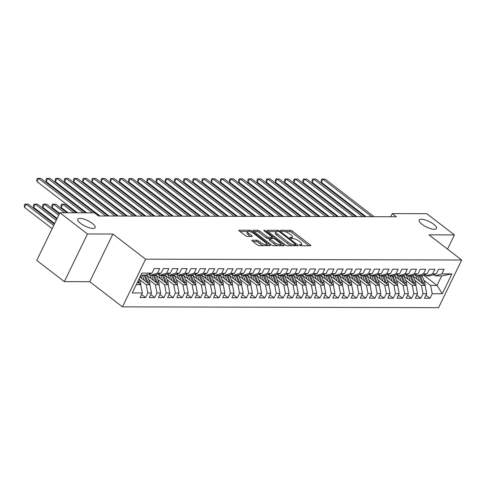 <?xml version="1.0" encoding="UTF-8"?>
<svg xmlns="http://www.w3.org/2000/svg" width="486" height="486" viewBox="0 0 486 486"><rect width="100%" height="100%" fill="white"/><g stroke="black" fill="none" stroke-linecap="round" stroke-linejoin="round"><path stroke-width="0.73" d="M299.546 245.199A1.039 0.328 25.9 0 0 300.877 245.74L310.445 245.764A1.482 0.468 25.9 0 0 310.773 245.643A1.482 0.468 25.9 0 0 310.341 244.999L292.286 231.105A1.482 0.468 25.9 0 0 290.385 230.334L280.817 230.309A1.039 0.328 25.9 0 0 280.586 230.394A1.039 0.328 25.9 0 0 280.89 230.844A1.039 0.328 25.9 0 0 282.22 231.391L283.46 231.391A4.739 1.494 25.9 0 1 289.553 233.869L291.053 235.024A4.739 1.494 25.9 0 1 292.438 237.089A4.739 1.494 25.9 0 1 291.381 237.49L290.148 237.484A1.039 0.328 25.9 0 0 289.917 237.569A1.039 0.328 25.9 0 0 290.215 238.025A1.039 0.328 25.9 0 0 291.551 238.565L292.791 238.565A4.739 1.494 25.9 0 1 298.878 241.044L300.384 242.204A4.739 1.494 25.9 0 1 301.763 244.264A4.739 1.494 25.9 0 1 300.713 244.665L299.473 244.658A1.039 0.328 25.9 0 0 299.242 244.75A1.039 0.328 25.9 0 0 299.546 245.199M92.304 223.408A9.659 3.05 25.9 0 0 83.471 218.973A9.659 3.05 25.9 0 0 77.742 219.174A9.659 3.05 25.9 0 0 80.561 223.378A9.659 3.05 25.9 0 0 89.394 227.806A9.659 3.05 25.9 0 0 95.116 227.606A9.659 3.05 25.9 0 0 92.304 223.408M433.737 224.295A9.659 3.05 25.9 0 0 424.904 219.86A9.659 3.05 25.9 0 0 419.175 220.061A9.659 3.05 25.9 0 0 421.994 224.265A9.659 3.05 25.9 0 0 430.827 228.699A9.659 3.05 25.9 0 0 436.55 228.499A9.659 3.05 25.9 0 0 433.737 224.295M252.185 240.193A1.482 0.468 25.9 0 0 251.857 240.315A1.482 0.468 25.9 0 0 252.289 240.965L257.355 244.859A1.482 0.468 25.9 0 0 259.257 245.63L269.882 245.661A1.482 0.468 25.9 0 0 270.21 245.533A1.482 0.468 25.9 0 0 269.779 244.889L251.724 231.002A1.482 0.468 25.9 0 0 249.822 230.23L239.197 230.2A1.482 0.468 25.9 0 0 238.863 230.328A1.482 0.468 25.9 0 0 239.3 230.972L245.418 235.674A1.482 0.468 25.9 0 0 247.319 236.451L251.87 236.463A1.482 0.468 25.9 0 0 252.198 236.336A1.482 0.468 25.9 0 0 251.766 235.692L248.729 233.359A3.961 1.251 25.9 0 1 247.574 231.634A3.961 1.251 25.9 0 1 249.925 231.555A3.961 1.251 25.9 0 1 253.546 233.371L265.435 242.514A3.961 1.251 25.9 0 1 266.589 244.239A3.961 1.251 25.9 0 1 264.238 244.324A3.961 1.251 25.9 0 1 260.618 242.502L258.637 240.977A1.482 0.468 25.9 0 0 256.73 240.206L252.185 240.193L251.961 240.655M87.474 233.973L64.334 281.625L89.746 281.692L112.886 234.033L87.474 233.973L59.881 212.746L94.466 212.832L98.555 215.978L396.321 216.756L392.232 213.609L390.714 216.738M112.886 234.033L145.587 259.19L461.7 260.016L438.56 307.668L122.448 306.848L145.587 259.19M447.521 249.105L454.41 234.926L428.998 234.86L461.7 260.016M454.41 234.926L426.817 213.7L392.232 213.609M285.355 244.932A1.482 0.468 25.9 0 0 287.262 245.703L297.882 245.734A1.482 0.468 25.9 0 0 298.216 245.606A1.482 0.468 25.9 0 0 297.784 244.962L279.729 231.075A1.482 0.468 25.9 0 0 277.822 230.303L267.197 230.273A1.482 0.468 25.9 0 0 266.869 230.4A1.482 0.468 25.9 0 0 267.3 231.044L285.355 244.932M283.885 245.697L273.26 245.667A1.482 0.468 25.9 0 1 271.352 244.895L253.297 231.008A1.482 0.468 25.9 0 1 252.866 230.364A1.482 0.468 25.9 0 1 253.194 230.236L257.744 230.249A1.482 0.468 25.9 0 1 259.646 231.02L266.972 236.658A1.482 0.468 25.9 0 0 268.873 237.429L271.887 237.435A1.482 0.468 25.9 0 0 272.221 237.314A1.482 0.468 25.9 0 0 271.789 236.67L264.165 230.801A1.039 0.328 25.9 0 1 263.862 230.352A1.039 0.328 25.9 0 1 264.475 230.334A1.039 0.328 25.9 0 1 265.423 230.807L283.781 244.926A1.482 0.468 25.9 0 1 284.213 245.57A1.482 0.468 25.9 0 1 283.885 245.697M423.434 274.985L437.029 285.446L441.659 275.914L451.919 273.916L441.829 273.891L444.046 269.317L438.542 269.305L436.325 273.879L432.655 273.867L434.873 269.293L429.369 269.28L427.151 273.855L423.482 273.843L425.7 269.268L420.196 269.256L417.978 273.831L414.309 273.818L416.526 269.244L411.022 269.232L408.805 273.806L405.136 273.794L407.353 269.226L401.849 269.208L399.632 273.782L395.962 273.77L398.18 269.201L392.676 269.183L390.458 273.758L386.789 273.746L389.007 269.177L383.503 269.159L381.285 273.733L377.616 273.721L379.833 269.153L374.329 269.135L372.112 273.709L368.443 273.697L370.66 269.129L365.156 269.11L362.939 273.685L359.269 273.679L361.487 269.104L355.983 269.092L353.765 273.661L350.096 273.654L352.314 269.08L346.81 269.068L344.592 273.636L340.923 273.63L343.14 269.056L337.636 269.044L335.419 273.612L331.75 273.606L333.967 269.031L328.463 269.019L326.246 273.588L322.576 273.582L324.794 269.007L319.29 268.995L317.072 273.563L313.403 273.557L315.621 268.983L310.117 268.971L307.899 273.545L304.224 273.533L306.447 268.958L300.943 268.946L298.72 273.521L295.051 273.509L297.274 268.934L291.77 268.922L289.547 273.497L285.877 273.484L288.101 268.91L282.597 268.898L280.373 273.472L276.704 273.46L278.928 268.892L273.424 268.873L271.2 273.448L267.531 273.436L269.754 268.867L264.25 268.849L262.027 273.424L258.358 273.411L260.581 268.843L255.077 268.825L252.854 273.399L249.184 273.387L251.408 268.819L245.904 268.801L243.68 273.375L240.011 273.363L242.235 268.794L236.731 268.776L234.507 273.351L230.838 273.345L233.061 268.77L227.557 268.758L225.334 273.326L221.665 273.32L223.888 268.746L218.384 268.734L216.161 273.302L212.491 273.296L214.715 268.722L209.211 268.709L206.987 273.278L203.318 273.272L205.542 268.697L200.038 268.685L197.814 273.254L194.145 273.247L196.368 268.673L190.864 268.661L188.641 273.229L184.972 273.223L187.195 268.649L181.691 268.637L179.468 273.211L175.798 273.199L178.022 268.624L172.518 268.612L170.294 273.187L166.625 273.175L168.849 268.6L163.345 268.588L161.121 273.162L157.452 273.15L159.675 268.576L154.171 268.564L151.948 273.138L145.357 275.143L140.873 275.131M451.919 273.916L442.284 293.751L432.194 293.726L430.608 285.428L423.847 280.228M425.961 295.209L429.976 298.301L432.194 293.726M429.976 298.301L424.472 298.283L426.69 293.714L423.02 293.702L421.435 285.404L414.673 280.203M416.788 295.19L420.803 298.276L423.02 293.702M420.803 298.276L415.299 298.258L417.517 293.69L413.847 293.678L412.262 285.379L405.5 280.179M407.614 295.166L411.63 298.252L413.847 293.678M411.63 298.252L406.126 298.234L408.343 293.666L404.674 293.653L403.088 285.355L396.327 280.155M398.441 295.142L402.457 298.228L404.674 293.653M402.457 298.228L396.953 298.21L399.17 293.641L395.501 293.629L393.915 285.337L387.154 280.13M389.268 295.117L393.283 298.204L395.501 293.629M393.283 298.204L387.779 298.185L389.997 293.617L386.327 293.605L384.742 285.312L377.98 280.106M380.095 295.093L384.11 298.179L386.327 293.605M384.11 298.179L378.606 298.167L380.824 293.593L377.154 293.58L375.569 285.288L368.807 280.082M370.921 295.069L374.937 298.155L377.154 293.58M374.937 298.155L369.433 298.143L371.65 293.568L367.981 293.556L366.395 285.264L359.634 280.058M361.748 295.045L365.764 298.131L367.981 293.556M365.764 298.131L360.26 298.118L362.477 293.544L358.808 293.532L357.222 285.239L350.461 280.033M352.575 295.02L356.59 298.106L358.808 293.532M356.59 298.106L351.086 298.094L353.304 293.52L349.634 293.514L348.049 285.215L341.287 280.009M343.402 294.996L347.417 298.082L349.634 293.514M347.417 298.082L341.913 298.07L344.131 293.495L340.461 293.489L338.876 285.191L332.114 279.991M334.228 294.972L338.244 298.058L340.461 293.489M338.244 298.058L332.74 298.046L334.957 293.471L331.288 293.465L329.702 285.167L322.941 279.966M325.055 294.947L329.071 298.033L331.288 293.465M329.071 298.033L323.567 298.021L325.784 293.447L322.115 293.441L320.529 285.142L313.768 279.942M315.882 294.923L319.897 298.009L322.115 293.441M319.897 298.009L314.393 297.997L316.611 293.423L312.941 293.416L311.356 285.118L304.594 279.918M306.709 294.899L310.724 297.985L312.941 293.416M310.724 297.985L305.22 297.973L307.438 293.398L303.768 293.392L302.183 285.094L295.421 279.893M297.535 294.874L301.551 297.967L303.768 293.392M301.551 297.967L296.047 297.948L298.264 293.38L294.595 293.368L293.009 285.069L286.248 279.869M288.362 294.856L292.378 297.942L294.595 293.368M292.378 297.942L286.874 297.924L289.091 293.356L285.422 293.344L283.836 285.045L277.075 279.845M279.189 294.832L283.204 297.918L285.422 293.344M283.204 297.918L277.7 297.9L279.918 293.331L276.248 293.319L274.663 285.021L267.901 279.821M270.016 294.808L274.031 297.894L276.248 293.319M274.031 297.894L268.527 297.875L270.745 293.307L267.075 293.295L265.49 285.003L258.728 279.796M260.842 294.783L264.858 297.869L267.075 293.295M264.858 297.869L259.354 297.851L261.571 293.283L257.902 293.271L256.316 284.978L249.555 279.772M251.669 294.759L255.685 297.845L257.902 293.271M255.685 297.845L250.181 297.833L252.398 293.258L248.729 293.246L247.143 284.954L240.382 279.748M242.496 294.735L246.511 297.821L248.729 293.246M246.511 297.821L241.007 297.809L243.225 293.234L239.555 293.222L237.97 284.93L231.208 279.723M233.323 294.71L237.332 297.797L239.555 293.222M237.332 297.797L231.828 297.784L234.052 293.21L230.382 293.198L228.797 284.905L222.035 279.699M224.149 294.686L228.159 297.772L230.382 293.198M228.159 297.772L222.655 297.76L224.878 293.186L221.209 293.18L219.623 284.881L212.862 279.675M214.976 294.662L218.986 297.748L221.209 293.18M218.986 297.748L213.482 297.736L215.705 293.161L212.036 293.155L210.45 284.857L203.689 279.657M205.803 294.638L209.812 297.724L212.036 293.155M209.812 297.724L204.308 297.711L206.532 293.137L202.862 293.131L201.277 284.832L194.515 279.632M196.63 294.613L200.639 297.699L202.862 293.131M200.639 297.699L195.135 297.687L197.359 293.113L193.689 293.107L192.104 284.808L185.342 279.608M187.456 294.589L191.466 297.675L193.689 293.107M191.466 297.675L185.962 297.663L188.185 293.088L184.516 293.082L182.93 284.784L176.169 279.584M178.283 294.565L182.293 297.651L184.516 293.082M182.293 297.651L176.789 297.639L179.012 293.064L175.343 293.058L173.757 284.76L166.99 279.559M169.11 294.54L173.119 297.632L175.343 293.058M173.119 297.632L167.615 297.614L169.839 293.046L166.169 293.034L164.584 284.735L157.816 279.535M159.937 294.522L163.946 297.608L166.169 293.034M163.946 297.608L158.442 297.59L160.666 293.022L156.996 293.009L155.411 284.711L148.643 279.511M150.763 294.498L154.773 297.584L156.996 293.009M154.773 297.584L149.269 297.566L151.492 292.997L147.823 292.985L146.237 284.687L139.47 279.486M141.59 294.473L145.6 297.56L147.823 292.985M145.6 297.56L140.096 297.541L142.319 292.973L132.228 292.943L141.857 273.108L151.948 273.138M149.287 273.946L150.867 275.161L154.536 275.167L161.121 273.162M157.452 273.15L150.867 275.161M136.25 284.662L140.733 284.675L137.465 282.159M142.319 292.973L140.733 284.675M158.46 273.97L160.04 275.179L163.709 275.191L170.294 273.187M166.625 273.175L160.04 275.179M146.237 284.687L149.907 284.699L139.95 277.038M151.492 292.997L149.907 284.699M167.634 273.995L169.213 275.204L172.882 275.216L179.468 273.211M175.798 273.199L169.213 275.204M155.411 284.711L159.08 284.723L147.161 275.556M160.666 293.022L159.08 284.723M176.807 274.019L178.386 275.228L182.056 275.24L188.641 273.229M184.972 273.223L178.386 275.228M164.584 284.735L168.253 284.747L156.334 275.58M169.839 293.046L168.253 284.747M185.98 274.043L187.56 275.252L191.229 275.264L197.814 273.254M194.145 273.247L187.56 275.252M173.757 284.76L177.426 284.772L165.507 275.605M179.012 293.064L177.426 284.772M195.153 274.068L196.733 275.276L200.402 275.289L206.987 273.278M203.318 273.272L196.733 275.276M182.93 284.784L186.6 284.796L174.681 275.629M188.185 293.088L186.6 284.796M204.327 274.092L205.906 275.301L209.575 275.313L216.161 273.302M212.491 273.296L205.906 275.301M192.104 284.808L195.773 284.82L183.86 275.653M197.359 293.113L195.773 284.82M213.5 274.116L215.079 275.325L218.749 275.337L225.334 273.326M221.665 273.32L215.079 275.325M201.277 284.832L204.946 284.845L193.033 275.677M206.532 293.137L204.946 284.845M222.673 274.14L224.253 275.349L227.922 275.362L234.507 273.351M230.838 273.345L224.253 275.349M210.45 284.857L214.119 284.869L202.206 275.702M215.705 293.161L214.119 284.869M231.846 274.159L233.426 275.374L237.095 275.38L243.68 273.375M240.011 273.363L233.426 275.374M219.623 284.881L223.293 284.887L211.38 275.726M224.878 293.186L223.293 284.887M241.026 274.183L242.599 275.398L246.268 275.404L252.854 273.399M249.184 273.387L242.599 275.398M228.797 284.905L232.466 284.911L220.553 275.75M234.052 293.21L232.466 284.911M250.199 274.207L251.772 275.422L255.442 275.428L262.027 273.424M258.358 273.411L251.772 275.422M237.97 284.93L241.639 284.936L229.726 275.775M243.225 293.234L241.639 284.936M259.372 274.232L260.946 275.447L264.615 275.453L271.2 273.448M267.531 273.436L260.946 275.447M247.143 284.954L250.812 284.96L238.899 275.793M252.398 293.258L250.812 284.96M268.545 274.256L270.119 275.471L273.788 275.477L280.373 273.472M276.704 273.46L270.119 275.471M256.316 284.978L259.986 284.984L248.073 275.817M261.571 293.283L259.986 284.984M277.719 274.28L279.292 275.495L282.961 275.501L289.547 273.497M285.877 273.484L279.292 275.495M265.49 285.003L269.159 285.009L257.246 275.841M270.745 293.307L269.159 285.009M286.892 274.304L288.465 275.513L292.135 275.526L298.72 273.521M295.051 273.509L288.465 275.513M274.663 285.021L278.332 285.033L266.419 275.866M279.918 293.331L278.332 285.033M296.065 274.329L297.639 275.538L301.308 275.55L307.899 273.545M304.224 273.533L297.639 275.538M283.836 285.045L287.505 285.057L275.592 275.89M289.091 293.356L287.505 285.057M305.238 274.353L306.812 275.562L310.481 275.574L317.072 273.563M313.403 273.557L306.812 275.562M293.009 285.069L296.679 285.082L284.766 275.914M298.264 293.38L296.679 285.082M314.412 274.377L315.985 275.586L319.654 275.598L326.246 273.588M322.576 273.582L315.985 275.586M302.183 285.094L305.852 285.106L293.939 275.939M307.438 293.398L305.852 285.106M323.585 274.402L325.158 275.611L328.828 275.623L335.419 273.612M331.75 273.606L325.158 275.611M311.356 285.118L315.025 285.13L303.112 275.963M316.611 293.423L315.025 285.13M332.758 274.426L334.332 275.635L338.001 275.647L344.592 273.636M340.923 273.63L334.332 275.635M320.529 285.142L324.198 285.154L312.285 275.987M325.784 293.447L324.198 285.154M341.931 274.45L343.505 275.659L347.174 275.671L353.765 273.661M350.096 273.654L343.505 275.659M329.702 285.167L333.372 285.179L321.459 276.012M334.957 293.471L333.372 285.179M351.105 274.475L352.678 275.684L356.347 275.696L362.939 273.685M359.269 273.679L352.678 275.684M338.876 285.191L342.545 285.203L330.632 276.036M344.131 293.495L342.545 285.203M360.278 274.499L361.851 275.708L365.521 275.714L372.112 273.709M368.443 273.697L361.851 275.708M348.049 285.215L351.718 285.221L339.805 276.06M353.304 293.52L351.718 285.221M369.451 274.517L371.025 275.732L374.694 275.738L381.285 273.733M377.616 273.721L371.025 275.732M357.222 285.239L360.891 285.246L348.978 276.084M362.477 293.544L360.891 285.246M378.624 274.541L380.198 275.756L383.867 275.762L390.458 273.758M386.789 273.746L380.198 275.756M366.395 285.264L370.065 285.27L358.152 276.109M371.65 293.568L370.065 285.27M387.798 274.566L389.371 275.781L393.04 275.787L399.632 273.782M395.962 273.77L389.371 275.781M375.569 285.288L379.238 285.294L367.325 276.127M380.824 293.593L379.238 285.294M396.971 274.59L398.544 275.805L402.214 275.811L408.805 273.806M405.136 273.794L398.544 275.805M384.742 285.312L388.411 285.318L376.498 276.151M389.997 293.617L388.411 285.318M406.144 274.614L407.718 275.829L411.387 275.835L417.978 273.831M414.309 273.818L407.718 275.829M393.915 285.337L397.584 285.343L385.671 276.176M399.17 293.641L397.584 285.343M415.317 274.639L416.891 275.848L420.56 275.86L427.151 273.855M423.482 273.843L416.891 275.848M403.088 285.355L406.758 285.367L394.845 276.2M408.343 293.666L406.758 285.367M424.491 274.663L426.064 275.872L429.733 275.884L436.325 273.879M432.655 273.867L426.064 275.872M412.262 285.379L415.931 285.391L404.018 276.224M417.517 293.69L415.931 285.391M433.664 274.687L435.237 275.896L441.659 275.914M441.829 273.891L435.237 275.896M421.435 285.404L425.104 285.416L413.191 276.248M426.69 293.714L425.104 285.416M59.881 212.746L36.742 260.399L64.334 281.625M89.746 281.692L122.448 306.848M430.608 285.428L437.029 285.446L442.284 293.751M300.98 245.74A4.739 1.494 25.9 0 0 301.138 245.552L301.763 244.264M291.655 238.565A4.739 1.494 25.9 0 0 291.813 238.377L292.438 237.089M309.041 245.764L291.661 232.393A1.482 0.468 25.9 0 0 289.759 231.622L284.911 231.609M276.036 231.585L267.98 231.567M296.478 245.728L295.512 244.987M295.488 244.652A1.039 0.328 25.9 0 0 295.719 244.561A1.039 0.328 25.9 0 0 295.415 244.112L279.572 231.919A1.039 0.328 25.9 0 0 278.235 231.379L276.929 231.372A4.739 1.494 25.9 0 0 275.878 231.773A4.739 1.494 25.9 0 0 277.263 233.839L288.095 242.168A4.739 1.494 25.9 0 0 294.182 244.646L295.488 244.652L294.966 245.728M275.878 231.773L275.252 233.061A4.739 1.494 25.9 0 0 276.637 235.127L277.263 233.839M292.11 245.716A4.739 1.494 25.9 0 1 287.469 243.456L276.637 235.127M253.978 231.53L257.118 231.536L257.744 230.249M269.906 238.723L268.248 238.717A1.482 0.468 25.9 0 1 266.346 237.946L259.02 232.308A1.482 0.468 25.9 0 0 257.118 231.536M272.045 237.672L273.15 238.517M280.55 244.215L282.475 245.691M274.566 242.502A3.961 1.251 25.9 0 0 278.192 244.318A3.961 1.251 25.9 0 0 280.544 244.239A3.961 1.251 25.9 0 0 279.383 242.514L275.197 239.294A1.482 0.468 25.9 0 0 273.296 238.517L270.277 238.511A1.482 0.468 25.9 0 0 269.949 238.632A1.482 0.468 25.9 0 0 270.38 239.276L274.566 242.502L273.94 243.79A3.961 1.251 25.9 0 0 277.834 245.679M279.778 245.685A3.961 1.251 25.9 0 0 279.918 245.527L280.544 244.239M269.949 238.632L269.323 239.92A1.482 0.468 25.9 0 0 269.754 240.564L270.38 239.276M273.94 243.79L269.754 240.564M263.74 245.643A3.961 1.251 25.9 0 1 259.992 243.79L258.011 242.265A1.482 0.468 25.9 0 0 256.104 241.493L252.969 241.487M265.872 245.649A3.961 1.251 25.9 0 0 265.964 245.527L266.589 244.239M247.574 231.634L246.949 232.922A3.961 1.251 25.9 0 0 248.103 234.647L248.729 233.359M250.46 236.457L248.103 234.647M247.666 231.512L239.975 231.494M268.472 245.655L266.601 244.215M425.037 285.361A3.997 3.177 -89.9 0 0 424.813 282.797L422.31 276.133A11.543 9.167 -89.9 0 0 422.018 275.416M419.631 281.206L417.723 276.121A11.543 9.167 -89.9 0 0 417.62 275.854M417.207 279.341L416.314 276.959A9.58 7.606 -89.9 0 0 415.129 274.693M423.355 284.067A3.997 3.177 -89.9 0 0 423.069 282.791L420.566 276.127A11.543 9.167 -89.9 0 0 420.463 275.86M308.92 207.947L319.831 216.556M419.363 275.86A11.543 9.167 90.1 0 1 419.467 276.121L421.97 282.785A3.997 3.177 90.1 0 1 422.061 283.077M371.747 216.689L322.917 179.121L325.213 179.127L374.044 216.695M365.982 216.677L321.355 182.341L322.917 179.121L321.811 179.073L325.213 179.127M321.355 182.341L321.185 180.361L321.811 179.073M415.864 285.337A3.997 3.177 -89.9 0 0 415.639 282.773L413.136 276.109A11.543 9.167 -89.9 0 0 412.845 275.392M410.457 281.181L408.55 276.097A11.543 9.167 -89.9 0 0 408.447 275.829M408.033 279.316L407.14 276.935A9.58 7.606 -89.9 0 0 405.956 274.669M414.181 284.043A3.997 3.177 -89.9 0 0 413.896 282.767L411.393 276.103A11.543 9.167 -89.9 0 0 411.29 275.835M299.747 207.923L310.657 216.531M410.19 275.835A11.543 9.167 90.1 0 1 410.293 276.097L412.79 282.761A3.997 3.177 90.1 0 1 412.887 283.052M406.691 285.318A3.997 3.177 -89.9 0 0 406.466 282.749L403.963 276.084A11.543 9.167 -89.9 0 0 403.672 275.368M401.284 281.157L399.377 276.072A11.543 9.167 -89.9 0 0 399.273 275.805M398.86 279.292L397.967 276.911A9.58 7.606 -89.9 0 0 396.783 274.651M405.008 284.018A3.997 3.177 -89.9 0 0 404.723 282.743L402.22 276.078A11.543 9.167 -89.9 0 0 402.116 275.811M290.573 207.899L301.484 216.507M401.017 275.811A11.543 9.167 90.1 0 1 401.12 276.072L403.617 282.743A3.997 3.177 90.1 0 1 403.714 283.028M362.574 216.665L313.743 179.103L316.04 179.103L364.871 216.671M356.809 216.653L312.182 182.323L313.743 179.103L312.638 179.048L316.04 179.103M312.182 182.323L312.012 180.336L312.638 179.048M353.401 216.641L304.57 179.079L306.866 179.085L355.697 216.647M347.636 216.628L303.009 182.299L304.57 179.079L303.464 179.024L306.866 179.085M303.009 182.299L302.839 180.312L303.464 179.024M397.518 285.294A3.997 3.177 -89.9 0 0 397.293 282.724L394.79 276.06A11.543 9.167 -89.9 0 0 394.498 275.343M392.111 281.133L390.203 276.048A11.543 9.167 -89.9 0 0 390.1 275.781M389.687 279.268L388.794 276.886A9.58 7.606 -89.9 0 0 387.609 274.626M395.835 283.994A3.997 3.177 -89.9 0 0 395.549 282.718L393.046 276.054A11.543 9.167 -89.9 0 0 392.943 275.787M281.4 207.874L292.311 216.483M391.844 275.787A11.543 9.167 90.1 0 1 391.947 276.054L394.444 282.718A3.997 3.177 90.1 0 1 394.541 283.004M388.344 285.27A3.997 3.177 -89.9 0 0 388.12 282.7L385.617 276.036A11.543 9.167 -89.9 0 0 385.325 275.319M382.938 281.108L381.03 276.024A11.543 9.167 -89.9 0 0 380.927 275.756M380.514 279.243L379.621 276.862A9.58 7.606 -89.9 0 0 378.436 274.602M386.662 283.97A3.997 3.177 -89.9 0 0 386.376 282.694L383.873 276.03A11.543 9.167 -89.9 0 0 383.77 275.762M272.227 207.85L283.138 216.458M382.67 275.762A11.543 9.167 90.1 0 1 382.774 276.03L385.27 282.694A3.997 3.177 90.1 0 1 385.368 282.98M344.228 216.616L295.397 179.055L297.693 179.061L346.524 216.622M338.463 216.604L293.836 182.274L295.397 179.055L294.291 179L297.693 179.061M293.836 182.274L293.666 180.288L294.291 179M335.054 216.592L286.224 179.03L288.52 179.036L337.351 216.598M329.289 216.58L284.662 182.25L286.224 179.03L285.118 178.976L288.52 179.036M284.662 182.25L284.492 180.263L285.118 178.976M379.171 285.246A3.997 3.177 -89.9 0 0 378.946 282.676L376.443 276.012A11.543 9.167 -89.9 0 0 376.152 275.295M373.764 281.084L371.857 275.999A11.543 9.167 -89.9 0 0 371.754 275.732M371.34 279.219L370.447 276.838A9.58 7.606 -89.9 0 0 369.263 274.578M377.488 283.945A3.997 3.177 -89.9 0 0 377.203 282.67L374.7 276.005A11.543 9.167 -89.9 0 0 374.597 275.738M263.054 207.826L273.964 216.434M373.497 275.738A11.543 9.167 90.1 0 1 373.6 276.005L376.097 282.67A3.997 3.177 90.1 0 1 376.194 282.955M325.881 216.568L277.05 179.006L279.347 179.012L328.178 216.574M320.116 216.556L275.489 182.226L277.05 179.006L275.939 178.951L279.347 179.012M275.489 182.226L275.319 180.239L275.939 178.951M369.998 285.221A3.997 3.177 -89.9 0 0 369.767 282.652L367.27 275.987A11.543 9.167 -89.9 0 0 366.979 275.27M364.591 281.06L362.684 275.975A11.543 9.167 -89.9 0 0 362.58 275.708M362.167 279.195L361.274 276.813A9.58 7.606 -89.9 0 0 360.09 274.554M368.315 283.921A3.997 3.177 -89.9 0 0 368.03 282.645L365.527 275.981A11.543 9.167 -89.9 0 0 365.423 275.714M253.88 207.801L264.791 216.41M364.324 275.714A11.543 9.167 90.1 0 1 364.427 275.981L366.924 282.645A3.997 3.177 90.1 0 1 367.021 282.931M316.708 216.549L267.877 178.982L270.173 178.988L319.004 216.556M310.943 216.531L266.316 182.201L267.877 178.982L266.765 178.927L270.173 178.988M266.316 182.201L266.146 180.215L266.765 178.927M360.825 285.197A3.997 3.177 -89.9 0 0 360.594 282.627L358.097 275.963A11.543 9.167 -89.9 0 0 357.805 275.246M355.418 281.036L353.51 275.951A11.543 9.167 -89.9 0 0 353.407 275.684M352.994 279.171L352.101 276.789A9.58 7.606 -89.9 0 0 350.916 274.529M359.142 283.897A3.997 3.177 -89.9 0 0 358.856 282.621L356.353 275.957A11.543 9.167 -89.9 0 0 356.25 275.696M244.707 207.777L255.618 216.385M355.151 275.69A11.543 9.167 90.1 0 1 355.254 275.957L357.751 282.621A3.997 3.177 90.1 0 1 357.848 282.907M307.535 216.525L258.704 178.957L261 178.963L309.831 216.531M301.77 216.507L257.143 182.177L258.704 178.957L257.592 178.903L261 178.963M257.143 182.177L256.966 180.191L257.592 178.903M351.651 285.173A3.997 3.177 -89.9 0 0 351.421 282.603L348.924 275.939A11.543 9.167 -89.9 0 0 348.632 275.228M346.245 281.011L344.337 275.927A11.543 9.167 -89.9 0 0 344.234 275.659M343.821 279.146L342.928 276.765A9.58 7.606 -89.9 0 0 341.743 274.505M349.963 283.873A3.997 3.177 -89.9 0 0 349.683 282.597L347.18 275.933A11.543 9.167 -89.9 0 0 347.077 275.671M235.534 207.753L246.445 216.361M345.977 275.665A11.543 9.167 90.1 0 1 346.081 275.933L348.577 282.597A3.997 3.177 90.1 0 1 348.675 282.882M298.361 216.501L249.531 178.933L251.827 178.939L300.658 216.507M292.596 216.483L247.969 182.153L249.531 178.933L248.419 178.878L251.827 178.939M247.969 182.153L247.793 180.166L248.419 178.878M342.478 285.148A3.997 3.177 -89.9 0 0 342.247 282.579L339.75 275.914A11.543 9.167 -89.9 0 0 339.459 275.204M337.071 280.987L335.164 275.902A11.543 9.167 -89.9 0 0 335.061 275.635M334.647 279.128L333.754 276.741A9.58 7.606 -89.9 0 0 332.57 274.481M340.789 283.848A3.997 3.177 -89.9 0 0 340.51 282.579L338.007 275.908A11.543 9.167 -89.9 0 0 337.904 275.647M226.361 207.729L237.271 216.343M336.804 275.641A11.543 9.167 90.1 0 1 336.907 275.908L339.404 282.573A3.997 3.177 90.1 0 1 339.501 282.858M289.188 216.477L240.357 178.909L242.654 178.915L291.485 216.483M283.423 216.458L238.796 182.129L240.357 178.909L239.246 178.854L242.654 178.915M238.796 182.129L238.62 180.142L239.246 178.854M333.305 285.124A3.997 3.177 -89.9 0 0 333.074 282.554L330.577 275.89A11.543 9.167 -89.9 0 0 330.286 275.179M327.898 280.963L325.991 275.878A11.543 9.167 -89.9 0 0 325.887 275.617M325.474 279.104L324.581 276.716A9.58 7.606 -89.9 0 0 323.397 274.456M331.616 283.83A3.997 3.177 -89.9 0 0 331.337 282.554L328.834 275.89A11.543 9.167 -89.9 0 0 328.73 275.623M217.187 207.704L228.098 216.319M327.631 275.617A11.543 9.167 90.1 0 1 327.734 275.884L330.231 282.548A3.997 3.177 90.1 0 1 330.328 282.834M280.015 216.452L231.184 178.884L233.48 178.891L282.311 216.458M274.25 216.434L229.623 182.104L231.184 178.884L230.072 178.83L233.48 178.891M229.623 182.104L229.447 180.118L230.072 178.83M324.132 285.1A3.997 3.177 -89.9 0 0 323.901 282.53L321.404 275.866A11.543 9.167 -89.9 0 0 321.112 275.155M318.725 280.938L316.817 275.854A11.543 9.167 -89.9 0 0 316.714 275.592M316.301 279.079L315.408 276.698A9.58 7.606 -89.9 0 0 314.223 274.432M322.443 283.806A3.997 3.177 -89.9 0 0 322.157 282.53L319.66 275.866A11.543 9.167 -89.9 0 0 319.557 275.598M208.014 207.686L218.925 216.294M318.458 275.592A11.543 9.167 90.1 0 1 318.561 275.86L321.058 282.524A3.997 3.177 90.1 0 1 321.155 282.809M270.842 216.428L222.011 178.86L224.301 178.866L273.138 216.434M265.077 216.41L220.45 182.08L222.011 178.86L220.899 178.805L224.301 178.866M220.45 182.08L220.273 180.093L220.899 178.805M314.958 285.075A3.997 3.177 -89.9 0 0 314.728 282.506L312.231 275.841A11.543 9.167 -89.9 0 0 311.939 275.131M309.552 280.914L307.644 275.829A11.543 9.167 -89.9 0 0 307.541 275.568M307.128 279.055L306.235 276.674A9.58 7.606 -89.9 0 0 305.05 274.408M313.27 283.781A3.997 3.177 -89.9 0 0 312.984 282.506L310.487 275.841A11.543 9.167 -89.9 0 0 310.384 275.574M198.841 207.662L209.752 216.27M309.284 275.568A11.543 9.167 90.1 0 1 309.388 275.835L311.884 282.5A3.997 3.177 90.1 0 1 311.982 282.785M261.668 216.404L212.838 178.836L215.128 178.842L263.965 216.41M255.903 216.392L211.276 182.056L212.838 178.836L211.726 178.781L215.128 178.842M211.276 182.056L211.1 180.069L211.726 178.781M305.785 285.051A3.997 3.177 -89.9 0 0 305.554 282.488L303.057 275.817A11.543 9.167 -89.9 0 0 302.766 275.106M300.378 280.89L298.471 275.811A11.543 9.167 -89.9 0 0 298.368 275.544M297.954 279.031L297.061 276.649A9.58 7.606 -89.9 0 0 295.877 274.383M304.096 283.757A3.997 3.177 -89.9 0 0 303.811 282.481L301.314 275.817A11.543 9.167 -89.9 0 0 301.211 275.55M189.668 207.637L200.578 216.246M300.111 275.544A11.543 9.167 90.1 0 1 300.214 275.811L302.711 282.475A3.997 3.177 90.1 0 1 302.808 282.761M252.495 216.379L203.664 178.812L205.955 178.818L254.792 216.385M246.73 216.367L202.103 182.031L203.664 178.812L202.553 178.757L205.955 178.818M202.103 182.031L201.927 180.045L202.553 178.757M296.612 285.027A3.997 3.177 -89.9 0 0 296.381 282.463L293.884 275.799A11.543 9.167 -89.9 0 0 293.593 275.082M291.205 280.872L289.298 275.787A11.543 9.167 -89.9 0 0 289.194 275.519M288.781 279.007L287.888 276.625A9.58 7.606 -89.9 0 0 286.704 274.359M294.923 283.733A3.997 3.177 -89.9 0 0 294.638 282.457L292.141 275.793A11.543 9.167 -89.9 0 0 292.037 275.526M180.494 207.613L191.405 216.221M290.938 275.526A11.543 9.167 90.1 0 1 291.041 275.787L293.538 282.451A3.997 3.177 90.1 0 1 293.635 282.743M243.322 216.355L194.491 178.787L196.781 178.793L245.618 216.361M237.557 216.343L192.93 182.007L194.491 178.787L193.379 178.739L196.781 178.793M192.93 182.007L192.754 180.027L193.379 178.739M287.439 285.003A3.997 3.177 -89.9 0 0 287.208 282.439L284.711 275.775A11.543 9.167 -89.9 0 0 284.419 275.058M282.032 280.847L280.124 275.762A11.543 9.167 -89.9 0 0 280.021 275.495M279.608 278.982L278.715 276.601A9.58 7.606 -89.9 0 0 277.53 274.335M285.75 283.709A3.997 3.177 -89.9 0 0 285.464 282.433L282.967 275.769A11.543 9.167 -89.9 0 0 282.864 275.501M171.321 207.589L182.232 216.197M281.765 275.501A11.543 9.167 90.1 0 1 281.868 275.762L284.365 282.427A3.997 3.177 90.1 0 1 284.462 282.718M234.149 216.331L185.318 178.763L187.608 178.769L236.445 216.337M228.384 216.319L183.757 181.989L185.318 178.763L184.206 178.714L187.608 178.769M183.757 181.989L183.58 180.002L184.206 178.714M278.265 284.984A3.997 3.177 -89.9 0 0 278.035 282.415L275.538 275.75A11.543 9.167 -89.9 0 0 275.246 275.033M272.859 280.823L270.951 275.738A11.543 9.167 -89.9 0 0 270.848 275.471M270.435 278.958L269.542 276.577A9.58 7.606 -89.9 0 0 268.357 274.317M276.577 283.684A3.997 3.177 -89.9 0 0 276.291 282.409L273.794 275.744A11.543 9.167 -89.9 0 0 273.691 275.477M162.148 207.565L173.059 216.173M272.591 275.477A11.543 9.167 90.1 0 1 272.695 275.738L275.191 282.409A3.997 3.177 90.1 0 1 275.289 282.694M224.975 216.306L176.145 178.745L178.435 178.751L227.272 216.313M219.21 216.294L174.583 181.964L176.145 178.745L175.033 178.69L178.435 178.751M174.583 181.964L174.407 179.978L175.033 178.69M269.092 284.96A3.997 3.177 -89.9 0 0 268.861 282.39L266.364 275.726A11.543 9.167 -89.9 0 0 266.073 275.009M263.685 280.799L261.778 275.714A11.543 9.167 -89.9 0 0 261.675 275.447M261.261 278.934L260.368 276.552A9.58 7.606 -89.9 0 0 259.184 274.292M267.403 283.66A3.997 3.177 -89.9 0 0 267.118 282.384L264.621 275.72A11.543 9.167 -89.9 0 0 264.518 275.453M152.975 207.54L163.885 216.149M263.418 275.453A11.543 9.167 90.1 0 1 263.521 275.72L266.018 282.384A3.997 3.177 90.1 0 1 266.115 282.67M215.802 216.282L166.971 178.72L169.262 178.727L218.099 216.288M210.037 216.27L165.404 181.94L166.971 178.72L165.86 178.666L169.262 178.727M165.404 181.94L165.234 179.954L165.86 178.666M259.919 284.936A3.997 3.177 -89.9 0 0 259.688 282.366L257.191 275.702A11.543 9.167 -89.9 0 0 256.9 274.985M254.512 280.774L252.605 275.69A11.543 9.167 -89.9 0 0 252.501 275.422M252.088 278.909L251.195 276.528A9.58 7.606 -89.9 0 0 250.011 274.268M258.23 283.636A3.997 3.177 -89.9 0 0 257.945 282.36L255.448 275.696A11.543 9.167 -89.9 0 0 255.344 275.428M143.801 207.516L154.712 216.124M254.245 275.428A11.543 9.167 90.1 0 1 254.348 275.696L256.845 282.36A3.997 3.177 90.1 0 1 256.942 282.645M206.629 216.258L157.798 178.696L160.088 178.702L208.925 216.264M200.858 216.246L156.231 181.916L157.798 178.696L156.686 178.641L160.088 178.702M156.231 181.916L156.061 179.929L156.686 178.641M250.746 284.911A3.997 3.177 -89.9 0 0 250.515 282.342L248.018 275.677A11.543 9.167 -89.9 0 0 247.726 274.961M245.339 280.75L243.431 275.665A11.543 9.167 -89.9 0 0 243.328 275.398M242.915 278.885L242.022 276.504A9.58 7.606 -89.9 0 0 240.837 274.244M249.057 283.611A3.997 3.177 -89.9 0 0 248.771 282.336L246.274 275.671A11.543 9.167 -89.9 0 0 246.171 275.404M134.628 207.492L145.539 216.1M245.072 275.404A11.543 9.167 90.1 0 1 245.175 275.671L247.672 282.336A3.997 3.177 90.1 0 1 247.769 282.621M197.456 216.234L148.625 178.672L150.915 178.678L199.752 216.24M191.684 216.221L147.058 181.892L148.625 178.672L147.513 178.617L150.915 178.678M147.058 181.892L146.887 179.905L147.513 178.617M241.572 284.887A3.997 3.177 -89.9 0 0 241.342 282.317L238.845 275.653A11.543 9.167 -89.9 0 0 238.553 274.936M236.166 280.726L234.258 275.641A11.543 9.167 -89.9 0 0 234.155 275.374M233.742 278.861L232.849 276.479A9.58 7.606 -89.9 0 0 231.664 274.219M239.884 283.587A3.997 3.177 -89.9 0 0 239.598 282.311L237.101 275.647A11.543 9.167 -89.9 0 0 236.998 275.38M125.455 207.467L136.366 216.076M235.898 275.38A11.543 9.167 90.1 0 1 236.002 275.647L238.498 282.311A3.997 3.177 90.1 0 1 238.596 282.597M188.282 216.215L139.452 178.648L141.742 178.654L190.579 216.221M182.511 216.197L137.884 181.867L139.452 178.648L138.34 178.593L141.742 178.654M137.884 181.867L137.714 179.881L138.34 178.593M232.399 284.863A3.997 3.177 -89.9 0 0 232.168 282.293L229.671 275.629A11.543 9.167 -89.9 0 0 229.38 274.912M226.992 280.701L225.085 275.617A11.543 9.167 -89.9 0 0 224.982 275.349M224.568 278.836L223.675 276.455A9.58 7.606 -89.9 0 0 222.491 274.195M230.71 283.563A3.997 3.177 -89.9 0 0 230.425 282.287L227.928 275.623A11.543 9.167 -89.9 0 0 227.825 275.362M116.282 207.443L127.192 216.051M226.725 275.355A11.543 9.167 90.1 0 1 226.828 275.623L229.325 282.287A3.997 3.177 90.1 0 1 229.422 282.573M179.109 216.191L130.278 178.623L132.569 178.629L181.406 216.197M173.338 216.173L128.711 181.843L130.278 178.623L129.167 178.569L132.569 178.629M128.711 181.843L128.541 179.856L129.167 178.569M223.226 284.839A3.997 3.177 -89.9 0 0 222.995 282.269L220.498 275.605A11.543 9.167 -89.9 0 0 220.207 274.894M217.819 280.677L215.912 275.592A11.543 9.167 -89.9 0 0 215.808 275.325M215.395 278.812L214.502 276.431A9.58 7.606 -89.9 0 0 213.318 274.171M221.537 283.538A3.997 3.177 -89.9 0 0 221.252 282.263L218.755 275.598A11.543 9.167 -89.9 0 0 218.651 275.337M107.108 207.419L118.019 216.027M217.552 275.331A11.543 9.167 90.1 0 1 217.655 275.598L220.152 282.263A3.997 3.177 90.1 0 1 220.249 282.548M169.936 216.167L121.105 178.599L123.395 178.605L172.226 216.173M164.165 216.149L119.538 181.819L121.105 178.599L119.993 178.544L123.395 178.605M119.538 181.819L119.368 179.832L119.993 178.544M214.053 284.814A3.997 3.177 -89.9 0 0 213.822 282.245L211.325 275.58A11.543 9.167 -89.9 0 0 211.033 274.869M208.646 280.653L206.738 275.568A11.543 9.167 -89.9 0 0 206.635 275.301M206.222 278.794L205.329 276.406A9.58 7.606 -89.9 0 0 204.144 274.147M212.364 283.514A3.997 3.177 -89.9 0 0 212.078 282.245L209.581 275.574A11.543 9.167 -89.9 0 0 209.478 275.313M97.935 207.394L108.846 216.009M208.379 275.307A11.543 9.167 90.1 0 1 208.482 275.574L210.979 282.238A3.997 3.177 90.1 0 1 211.076 282.524M160.763 216.142L111.932 178.575L114.222 178.581L163.053 216.149M154.991 216.124L110.365 181.794L111.932 178.575L110.82 178.52L114.222 178.581M110.365 181.794L110.194 179.808L110.82 178.52M204.879 284.79A3.997 3.177 -89.9 0 0 204.649 282.22L202.152 275.556A11.543 9.167 -89.9 0 0 201.86 274.845M199.473 280.629L197.565 275.544A11.543 9.167 -89.9 0 0 197.462 275.276M197.049 278.77L196.156 276.382A9.58 7.606 -89.9 0 0 194.971 274.122M203.191 283.496A3.997 3.177 -89.9 0 0 202.905 282.22L200.408 275.556A11.543 9.167 -89.9 0 0 200.305 275.289M88.762 207.37L99.673 215.984M199.205 275.283A11.543 9.167 90.1 0 1 199.309 275.55L201.805 282.214A3.997 3.177 90.1 0 1 201.903 282.5M151.589 216.118L102.759 178.55L105.049 178.556L153.88 216.124M145.818 216.1L101.191 181.77L102.759 178.55L101.647 178.496L105.049 178.556M101.191 181.77L101.021 179.784L101.647 178.496M195.706 284.766A3.997 3.177 -89.9 0 0 195.475 282.196L192.978 275.532A11.543 9.167 -89.9 0 0 192.687 274.821M190.299 280.604L188.392 275.519A11.543 9.167 -89.9 0 0 188.289 275.258M187.875 278.745L186.982 276.364A9.58 7.606 -89.9 0 0 185.798 274.098M194.017 283.472A3.997 3.177 -89.9 0 0 193.732 282.196L191.235 275.532A11.543 9.167 -89.9 0 0 191.132 275.264M79.589 207.352L86.411 212.813M190.032 275.258A11.543 9.167 90.1 0 1 190.135 275.526L192.632 282.19A3.997 3.177 90.1 0 1 192.729 282.475M142.416 216.094L93.585 178.526L95.876 178.532L144.707 216.1M136.645 216.076L92.018 181.746L93.585 178.526L92.474 178.471L95.876 178.532M92.018 181.746L91.848 179.759L92.474 178.471M186.533 284.741A3.997 3.177 -89.9 0 0 186.302 282.172L183.805 275.507A11.543 9.167 -89.9 0 0 183.514 274.797M181.126 280.58L179.219 275.495A11.543 9.167 -89.9 0 0 179.115 275.234M178.702 278.721L177.809 276.34A9.58 7.606 -89.9 0 0 176.625 274.074M184.844 283.447A3.997 3.177 -89.9 0 0 184.559 282.172L182.062 275.507A11.543 9.167 -89.9 0 0 181.958 275.24M70.415 207.328L77.238 212.789M180.859 275.234A11.543 9.167 90.1 0 1 180.962 275.501L183.459 282.166A3.997 3.177 90.1 0 1 183.556 282.451M133.243 216.07L84.412 178.502L86.702 178.508L135.533 216.076M127.472 216.051L82.845 181.721L84.412 178.502L83.3 178.447L86.702 178.508M82.845 181.721L82.675 179.735L83.3 178.447M177.36 284.717A3.997 3.177 -89.9 0 0 177.129 282.153L174.632 275.483A11.543 9.167 -89.9 0 0 174.34 274.772M171.953 280.556L170.045 275.471A11.543 9.167 -89.9 0 0 169.942 275.21M169.529 278.697L168.636 276.315A9.58 7.606 -89.9 0 0 167.451 274.049M175.671 283.423A3.997 3.177 -89.9 0 0 175.385 282.147L172.888 275.483A11.543 9.167 -89.9 0 0 172.785 275.216M76.126 212.789L65.021 204.248L62.73 204.242L61.163 207.461L68.064 212.765M171.686 275.21A11.543 9.167 90.1 0 1 171.789 275.477L174.286 282.141A3.997 3.177 90.1 0 1 174.383 282.427M61.163 207.461L60.993 205.475L61.619 204.187L62.73 204.242L73.829 212.783M61.619 204.187L65.021 204.248M124.07 216.045L75.239 178.477L77.529 178.484L126.36 216.051M118.298 216.033L73.672 181.697L75.239 178.477L74.127 178.423L77.529 178.484M73.672 181.697L73.501 179.711L74.127 178.423M168.186 284.693A3.997 3.177 -89.9 0 0 167.956 282.129L165.459 275.465A11.543 9.167 -89.9 0 0 165.167 274.748M162.774 280.537L160.872 275.453A11.543 9.167 -89.9 0 0 160.769 275.185M160.356 278.672L159.463 276.291A9.58 7.606 -89.9 0 0 158.278 274.025M166.498 283.399A3.997 3.177 -89.9 0 0 166.212 282.123L163.715 275.459A11.543 9.167 -89.9 0 0 163.612 275.191M66.953 212.765L55.847 204.223L53.557 204.217L51.99 207.437L59.614 213.299M162.512 275.191A11.543 9.167 90.1 0 1 162.616 275.453L165.112 282.117A3.997 3.177 90.1 0 1 165.21 282.409M51.99 207.437L51.82 205.45L52.445 204.163L53.557 204.217L64.656 212.759M52.445 204.163L55.847 204.223M114.896 216.021L66.066 178.453L68.356 178.459L117.187 216.027M109.125 216.009L64.498 181.673L66.066 178.453L64.954 178.398L68.356 178.459M64.498 181.673L64.328 179.692L64.954 178.398M159.013 284.668A3.997 3.177 -89.9 0 0 158.782 282.105L156.285 275.44A11.543 9.167 -89.9 0 0 155.994 274.724M153.6 280.513L151.699 275.428A11.543 9.167 -89.9 0 0 151.596 275.161M151.182 278.648L150.289 276.267A9.58 7.606 -89.9 0 0 149.105 274.001M157.324 283.374A3.997 3.177 -89.9 0 0 157.039 282.099L154.542 275.434A11.543 9.167 -89.9 0 0 154.439 275.167M59.31 213.919L46.674 204.199L44.384 204.193L42.817 207.413L57.129 218.421M153.339 275.167A11.543 9.167 90.1 0 1 153.442 275.428L155.939 282.093A3.997 3.177 90.1 0 1 156.036 282.384M42.817 207.413L42.647 205.426L43.272 204.138L44.384 204.193L58.691 215.201M43.272 204.138L46.674 204.199M105.723 215.997L56.892 178.429L59.183 178.435L108.014 216.003M99.952 215.984L55.325 181.655L56.892 178.429L55.781 178.38L59.183 178.435M55.325 181.655L55.155 179.668L55.781 178.38M149.84 284.65A3.997 3.177 -89.9 0 0 149.609 282.08L147.112 275.416A11.543 9.167 -89.9 0 0 146.815 274.699M144.427 280.489L142.526 275.404A11.543 9.167 -89.9 0 0 142.422 275.137M142.009 278.624L141.116 276.242A9.58 7.606 -89.9 0 0 140.752 275.386M148.151 283.35A3.997 3.177 -89.9 0 0 147.866 282.074L145.369 275.41A11.543 9.167 -89.9 0 0 145.265 275.143M56.826 219.04L37.501 204.175L35.211 204.169L33.643 207.388L54.639 223.542M144.166 275.143A11.543 9.167 90.1 0 1 144.269 275.404L146.766 282.074A3.997 3.177 90.1 0 1 146.863 282.36M33.643 207.388L33.473 205.402L34.099 204.114L35.211 204.169L56.206 220.322M34.099 204.114L37.501 204.175M92.462 212.832L47.719 178.411L50.009 178.417L98.84 215.978M86.69 212.813L46.152 181.63L47.719 178.411L46.607 178.356L50.009 178.417M46.152 181.63L45.982 179.644L46.607 178.356M140.667 284.626A3.997 3.177 -89.9 0 0 140.436 282.056L139.16 278.66M54.341 224.161L28.328 204.15L26.037 204.144L24.47 207.364L52.154 228.663M138.978 283.326A3.997 3.177 -89.9 0 0 138.692 282.05L138.182 280.683M137.562 281.965L137.593 282.05A3.997 3.177 90.1 0 1 137.69 282.336M24.47 207.364L24.3 205.378L24.926 204.09L26.037 204.144L53.721 225.443M24.926 204.09L28.328 204.15M83.288 212.807L38.546 178.386L40.836 178.392L85.579 212.813M77.517 212.789L36.979 181.606L38.546 178.386L37.434 178.332L40.836 178.392M36.979 181.606L36.808 179.62L37.434 178.332M300.263 245.594L300.713 244.665M289.99 237.806L290.148 237.484M290.932 238.419L291.381 237.49M280.659 230.631L280.817 230.309M289.759 231.622L290.385 230.334M291.661 232.393L292.286 231.105M309.971 245.764L310.341 244.999M299.315 244.98L299.473 244.658M266.972 230.735L267.197 230.273M277.299 231.379L277.822 230.303M279.383 231.792L279.729 231.075M297.408 245.734L297.784 244.962M287.469 243.456L288.095 242.168M293.659 245.722L294.182 244.646M252.975 230.698L253.194 230.236M259.02 232.308L259.646 231.02M266.346 237.946L266.972 236.658M268.248 238.717L268.873 237.429M271.37 238.511L271.887 237.435M265.083 231.512L265.423 230.807M283.405 245.697L283.781 244.926M256.104 241.493L256.73 240.206M258.011 242.265L258.637 240.977M259.992 243.79L260.618 242.502M251.39 236.463L251.766 235.692M238.972 230.662L239.197 230.2M249.257 231.391L249.822 230.23M251.226 232.029L251.724 231.002M269.408 245.661L269.779 244.889M420.566 276.127L422.31 276.133M417.723 276.121L419.467 276.121M423.069 282.791L424.813 282.797M411.393 276.103L413.136 276.109M408.55 276.097L410.293 276.097M413.896 282.767L415.639 282.773M402.22 276.078L403.963 276.084M399.377 276.072L401.12 276.072M404.723 282.743L406.466 282.749M393.046 276.054L394.79 276.06M390.203 276.048L391.947 276.054M395.549 282.718L397.293 282.724M383.873 276.03L385.617 276.036M381.03 276.024L382.774 276.03M386.376 282.694L388.12 282.7M374.7 276.005L376.443 276.012M371.857 275.999L373.6 276.005M377.203 282.67L378.946 282.676M365.527 275.981L367.27 275.987M362.684 275.975L364.427 275.981M368.03 282.645L369.767 282.652M356.353 275.957L358.097 275.963M353.51 275.951L355.254 275.957M358.856 282.621L360.594 282.627M347.18 275.933L348.924 275.939M344.337 275.927L346.081 275.933M349.683 282.597L351.421 282.603M338.007 275.908L339.75 275.914M335.164 275.902L336.907 275.908M340.51 282.579L342.247 282.579M328.834 275.89L330.577 275.89M325.991 275.878L327.734 275.884M331.337 282.554L333.074 282.554M319.66 275.866L321.404 275.866M316.817 275.854L318.561 275.86M322.157 282.53L323.901 282.53M310.487 275.841L312.231 275.841M307.644 275.829L309.388 275.835M312.984 282.506L314.728 282.506M301.314 275.817L303.057 275.817M298.471 275.811L300.214 275.811M303.811 282.481L305.554 282.488M292.141 275.793L293.884 275.799M289.298 275.787L291.041 275.787M294.638 282.457L296.381 282.463M282.967 275.769L284.711 275.775M280.124 275.762L281.868 275.762M285.464 282.433L287.208 282.439M273.794 275.744L275.538 275.75M270.951 275.738L272.695 275.738M276.291 282.409L278.035 282.415M264.621 275.72L266.364 275.726M261.778 275.714L263.521 275.72M267.118 282.384L268.861 282.39M255.448 275.696L257.191 275.702M252.605 275.69L254.348 275.696M257.945 282.36L259.688 282.366M246.274 275.671L248.018 275.677M243.431 275.665L245.175 275.671M248.771 282.336L250.515 282.342M237.101 275.647L238.845 275.653M234.258 275.641L236.002 275.647M239.598 282.311L241.342 282.317M227.928 275.623L229.671 275.629M225.085 275.617L226.828 275.623M230.425 282.287L232.168 282.293M218.755 275.598L220.498 275.605M215.912 275.592L217.655 275.598M221.252 282.263L222.995 282.269M209.581 275.574L211.325 275.58M206.738 275.568L208.482 275.574M212.078 282.245L213.822 282.245M200.408 275.556L202.152 275.556M197.565 275.544L199.309 275.55M202.905 282.22L204.649 282.22M191.235 275.532L192.978 275.532M188.392 275.519L190.135 275.526M193.732 282.196L195.475 282.196M182.062 275.507L183.805 275.507M179.219 275.495L180.962 275.501M184.559 282.172L186.302 282.172M172.888 275.483L174.632 275.483M170.045 275.471L171.789 275.477M175.385 282.147L177.129 282.153M163.715 275.459L165.459 275.465M160.872 275.453L162.616 275.453M166.212 282.123L167.956 282.129M154.542 275.434L156.285 275.44M151.699 275.428L153.442 275.428M157.039 282.099L158.782 282.105M145.369 275.41L147.112 275.416M142.526 275.404L144.269 275.404M147.866 282.074L149.609 282.08M138.692 282.05L140.436 282.056M295.154 245.728L295.719 244.561M271.638 238.511L272.221 237.314"/></g></svg>
